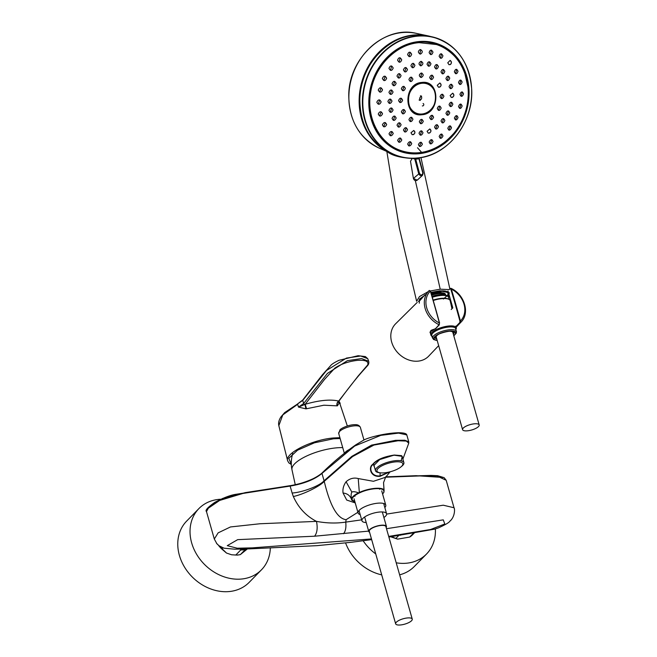 <?xml version="1.0" encoding="UTF-8"?>
<svg xmlns="http://www.w3.org/2000/svg" width="657" height="657" viewBox="0 0 657 657"><rect width="100%" height="100%" fill="white"/><g stroke="black" fill="none" stroke-linecap="round" stroke-linejoin="round"><path stroke-width="0.99" d="M396.212 562.803A43.773 36.004 44.4 0 0 406.609 563.213A43.773 36.004 44.4 0 0 426.533 554.015A43.773 36.004 44.4 0 0 435.361 528.942M363.157 540.785A43.773 36.004 44.4 0 0 375.747 553.933M381.709 574.875A43.773 36.004 -135.6 0 1 345.582 542.945M426.533 554.015L414.271 566.531A43.773 36.004 -135.6 0 1 399.637 574.818M220.695 499.246A43.773 36.004 44.4 0 0 198.915 508.575A43.773 36.004 44.4 0 0 196.804 554.615A43.773 36.004 44.4 0 0 241.53 579.031A43.773 36.004 44.4 0 0 261.445 569.833A43.773 36.004 44.4 0 0 270.314 548.193M261.445 569.833L249.192 582.348A43.773 36.004 -135.6 0 1 229.268 591.546A43.773 36.004 -135.6 0 1 184.543 567.131A43.773 36.004 -135.6 0 1 186.654 521.091L198.915 508.575M380.181 472.802L379.04 472.646A14.758 4.78 -15.9 0 1 375.5 470.708A14.758 4.78 -15.9 0 1 388.377 462.068A14.758 4.78 -15.9 0 1 403.883 462.618A14.758 4.78 -15.9 0 1 402.675 465.419A14.758 4.78 -15.9 0 1 401.895 466.133L401 466.872A13.444 4.353 -15.9 0 1 380.181 472.802A13.444 4.353 -15.9 0 1 379.992 466.938A13.444 4.353 -15.9 0 1 396.828 461.789A13.444 4.353 -15.9 0 1 401.714 466.215A13.444 4.353 -15.9 0 1 401 466.872M431.164 293.309L439.779 291.478C444.584 291.084 447.351 291.716 448.074 293.367L447.663 295.256L448.345 292.932C447.598 291.232 444.764 290.583 439.829 290.985L431.025 292.858M419.733 300.602L422.96 297.063M449.478 292.899L440.034 290.78L430.893 292.414M426.475 294.057L419.396 299.116L419.297 303.189M386.85 151.537L399.292 227.798L416.628 301.259L419.478 296.578L428.126 291.683M430.245 290.994L440.223 289.187L449.298 289.606M419.207 301.046L420.012 298.943L424.044 295.822M411.652 159.331L411.496 158.345C400.754 157.762 392.952 155.758 388.065 152.317A1.872 1.708 116.3 0 0 388.049 152.071M421.548 152.284L417.499 147.751M240.372 554.59L245.348 549.515A20.318 16.721 44.4 0 1 243.098 549.884A20.318 16.721 44.4 0 1 240.758 549.95L235.781 555.034A20.318 16.721 44.4 0 0 238.121 554.968A20.318 16.721 44.4 0 0 240.372 554.59L247.402 548.915M218.485 545.326A20.318 16.721 44.4 0 0 221.844 549.063L223.027 547.856M221.844 549.063L226.493 553.046L231.593 554.779L235.781 555.034M240.29 549.088L240.758 549.95M391.703 536.638A20.318 16.721 44.4 0 0 395.916 538.387L398.717 535.529M395.916 538.387L397.641 539.134L409.681 537.065L413.565 533.098M409.681 537.065A20.318 16.721 44.4 0 0 412.456 534.88L414.321 532.975M385.988 476.81L431.058 475.405L437.644 475.709L444.107 477.647L446.193 480.275L436.798 475.931L419.88 475.931L385.643 477.212M386.645 514.086L443.253 505.2L454.012 507.746C455.022 508.764 454.931 517.125 449.815 521.231C449.183 522.512 445.389 524.729 438.433 527.875L434.737 529.131L388.887 537.073M368.659 531.111L314.604 536.211L237.686 539.643L227.256 545.663L237.234 548.217L252.313 547.864L371.468 538.937M371.665 539.619L351.076 542.312L317.093 545.647L249.865 548.85L234.672 549.195L224.029 548.193L219.085 545.786L216.941 543.832L214.305 539.019L218.14 532.86L230.484 526.947L259.926 523.76L316.485 521.379C326.685 523.268 336.441 523.514 345.746 522.11L361.678 519.835M388.698 536.416L430.639 529.485L444.797 523.982L443.27 519.859L386.497 528.704M357.901 512.279L346.116 519.687C337.37 518.628 330.077 505.849 324.238 481.351C320.222 486.155 303.279 494.475 293.342 496.52C298.393 507.738 306.105 516.024 316.485 521.379C317.799 527.883 317.167 532.827 314.604 536.211M352.004 499.616L354.994 502.079M385.61 477.245L373.455 481.294L358.237 478.559C353.827 477.409 349.779 478.468 346.091 481.737C343.529 485.334 342.519 489.095 343.053 493.021C347.225 493.432 350.058 495.55 351.544 499.369L351.717 500.141L355.002 502.112M358.237 478.559L359.371 492.98L358.492 492.865C355.421 491.674 353.203 491.411 351.84 492.077C351.002 493.653 350.912 496.019 351.552 499.172A16.885 5.47 164.1 0 1 358.492 492.865L359.075 492.594C368.487 488.052 383.056 486.706 384.008 490.278L383.548 482.632L384.082 490.483A16.885 5.47 164.1 0 1 384.09 490.516L384.074 490.459M383.745 490.722C382.817 487.059 368.487 488.397 359.371 492.98M385.544 477.327L383.548 482.632M343.053 493.021L346.715 500.051L355.223 502.909M401.123 460.82L402.273 456.36L394.266 455.211C383.294 456.96 376.091 460.187 372.634 464.893C368.823 467.497 370.868 477.048 380.198 475.882L389.174 472.03M389.782 471.89L380.132 476.276C370.211 477.458 368.331 467.086 372.642 464.45C376.338 459.826 383.565 456.689 394.34 455.046L401.575 455.646L402.848 459.013M402.61 458.175L402.577 457.428M394.34 455.046L379.697 459.58L373.71 465.649L374.309 466.527M406.806 434.926L398.569 433.103L380.797 435.361L354.69 446.029L321.971 473.426C314.596 479.52 303.986 483.733 290.139 486.073L242.95 493.44L218.444 500.798L209.205 506.687L206.479 511.54C204.91 510.415 207.702 507.352 214.839 502.334C223.75 497.636 230.944 494.935 236.43 494.236L289.811 485.704C296.266 485.375 316.526 479.084 322.094 472.925C333.025 462.224 344.293 452.837 355.897 444.764L364.126 439.853C370.302 436.864 386.735 432.963 398.725 432.733C403.858 432.807 406.552 433.546 406.806 434.926M207.16 509.011L222.485 498.482L245.34 492.619L289.712 485.761C303.871 483.388 314.752 479.068 322.357 472.802L321.971 473.426L322.357 472.802M385.569 476.875L416.152 475.684L443.483 477.499M321.971 473.426L324.238 481.343L352.563 456.574L373.932 445.06L398.035 440.765L406.322 441.069L408.761 443.179L408.761 441.791L404.794 440.239L395.555 440.338L371.558 445.126L351.865 456.352L324.065 480.76C320.115 485.687 302.573 492.422 292.119 493.021L290.139 486.073M293.342 496.52L292.119 493.021M408.761 443.179L403.028 458.717M384.83 507.565A14.38 4.656 164.1 0 0 385.758 505.102A14.38 4.656 164.1 0 0 374.227 503.705A14.38 4.656 164.1 0 0 359.272 510.259A14.38 4.656 164.1 0 0 358.098 512.986A14.38 4.656 164.1 0 0 360.176 514.587M396.36 622.187A8.631 2.792 164.1 0 0 395.654 623.83A8.631 2.792 164.1 0 0 404.72 624.15A8.631 2.792 164.1 0 0 412.251 619.099A8.631 2.792 164.1 0 0 405.328 618.262A8.631 2.792 164.1 0 0 396.36 622.187M412.251 619.099L385.897 526.594A8.631 2.792 164.1 0 0 378.982 525.756A8.631 2.792 164.1 0 0 370.006 529.682A8.631 2.792 164.1 0 0 369.3 531.316L395.654 623.83M386.176 527.579A9.19 2.981 164.1 0 0 386.439 526.438A9.19 2.981 164.1 0 0 379.073 525.543A9.19 2.981 164.1 0 0 369.513 529.731A9.19 2.981 164.1 0 0 368.758 531.472A9.19 2.981 164.1 0 0 369.579 532.301M464.203 427.28A8.631 2.792 164.1 0 0 462.594 429.678A8.631 2.792 164.1 0 0 471.66 429.998A8.631 2.792 164.1 0 0 479.191 424.948A8.631 2.792 164.1 0 0 473.147 423.962A8.631 2.792 164.1 0 0 464.203 427.28M438.268 334.487A8.631 2.792 164.1 0 0 437.849 334.774A8.631 2.792 164.1 0 0 436.248 337.172L462.594 429.678M479.191 424.948L452.837 332.442A8.631 2.792 164.1 0 0 449.708 331.227M436.371 335.67A9.19 2.981 164.1 0 0 435.706 337.328A9.19 2.981 164.1 0 0 436.527 338.158M453.125 333.428A9.19 2.981 164.1 0 0 453.379 332.286A9.19 2.981 164.1 0 0 451.934 331.235M432.224 296.89A13.51 4.377 -15.9 0 1 446.941 295.929M453.798 335.809L456.426 332.918L455.728 328.664A12.442 4.032 164.1 0 0 447.015 327.235A12.442 4.032 164.1 0 0 434.121 332.023A12.442 4.032 164.1 0 0 431.797 335.481L433.448 339.464L437.201 340.531M455.925 329.354A13.214 4.279 164.1 0 0 456.295 327.827A13.214 4.279 164.1 0 0 447.121 326.217A13.214 4.279 164.1 0 0 433.316 331.317A13.214 4.279 164.1 0 0 430.877 335.062A13.214 4.279 164.1 0 0 431.994 336.17M451.983 308.724L450.168 300.692A14.758 4.78 164.1 0 0 448.838 299.28A14.758 4.78 164.1 0 0 433.275 300.471M448.838 299.28L448.131 298.943A14.134 4.574 164.1 0 0 433.168 300.093M447.261 295.872L439.747 291.807L431.255 293.613M421.893 298.303L420.423 299.921M446.694 295.609A13.099 4.246 164.1 0 0 432.06 296.323A11.383 3.687 164.1 0 1 437.414 294.985M446.497 49.398A56.395 48.856 108.1 0 0 435.575 43.748M400.598 150.97A56.395 48.856 108.1 0 0 412.736 152.843M414.518 158.271L415.667 158.115L415.7 159.15L414.797 159.068L418.681 173.62C419.626 175.6 420.923 176.142 422.574 175.247L422.788 173.013C422.279 175.345 421.178 175.452 419.486 173.333L413.442 178.441L417.22 180.174C415.52 181.16 414.247 180.593 413.409 178.474L410.502 161.244L411.775 159.216A1.002 0.468 84.5 0 0 412.005 158.452L412.005 158.345M422.788 173.013L419.002 158.838L418.92 157.803L419.922 157.754M415.667 158.115L418.92 157.803A61.873 53.603 108.1 0 0 471.71 91.865A61.873 53.603 108.1 0 0 417.753 36.135A61.873 53.603 108.1 0 0 362.812 101.088A61.873 53.603 108.1 0 0 415.667 158.115M414.797 159.068L412.005 158.156M414.583 158.994L413.639 158.238M418.936 158.559L423.034 173.021M420.11 157.614L418.985 158.575M460.426 320.994A625.152 292.143 -95.5 0 0 451.343 289.113A21.205 17.443 -135.6 0 1 460.426 320.994L460.442 322.677L456.607 326.718L455.662 326.899M435.451 328.796L435.377 328.829C429.382 330.783 430.82 330.134 430.524 333.92L430.803 334.692M435.377 328.829L439.065 324.73L439.385 323.006A21.205 17.443 -135.6 0 1 430.31 291.125A625.152 292.143 84.5 0 1 439.385 323.006L439.065 324.73A22.412 18.437 44.4 0 1 429.021 290.714L426.557 293.153M459.851 322.447L456.015 326.48L456.607 326.718L456.155 327.219L461.05 322.078C470.248 313.208 464.409 294.262 450.973 288.324L450.25 288.735L450.858 289.31A624.782 291.963 84.5 0 1 459.933 321.166L459.851 322.447L460.442 322.677A22.412 18.437 44.4 0 0 461.05 322.078M432.413 337.649L429.957 332.13L435.657 328.426M429.892 290.69L429.3 290.451A22.412 18.437 44.4 0 0 429.021 290.714L429.308 290.443M418.862 301.662L424.956 294.812L419.601 300.734L418.386 301.251M417.252 302.368L395.67 323.737A23.135 19.028 44.4 0 0 398.306 353.294A23.135 19.028 44.4 0 0 428.06 356.767A23.135 19.028 44.4 0 0 428.717 356.11L438.662 345.648M450.398 288.678L451.343 289.113M451.187 309.529L452.813 307.87L448 290.969M447.984 291.059L452.78 307.903M340.137 438.531L333.452 438.794L314.432 442.81L297.522 450.209L288.768 458.34L291.314 464.285M291.322 464.483L288.875 462.914L287.659 460.828C284.538 453.371 312.157 439.623 333.534 437.964L339.899 437.685M305.965 408.868L304.914 404.466L298.483 407.094L303.665 403.497A1.248 0.977 36.1 0 0 304.914 404.466L305.185 404.285C319.368 400.195 330.528 399.127 338.667 401.074L338.659 401.23A3.753 3.277 -83.4 0 0 337.378 405.854L323.868 405.213L305.965 408.868L298.483 407.094L297.662 404.301L282.797 414.896L278.831 425.637L287.659 460.828M347.339 425.982L339.094 401.32M338.511 401.394L339.069 403.209L337.378 405.854M338.659 401.23L339.069 403.209L338.495 402.437L339.078 400.934A1.248 0.977 -144 0 1 338.659 401.23M306.573 408.72L305.185 404.285L324.55 379.393L334.906 368.068C340.999 364.011 348.465 361.449 357.277 360.373C365.464 359.822 368.938 361.342 367.69 364.931L357.999 376.198L338.667 401.074A3.753 3.145 -75.4 0 0 337.057 405.796M367.748 358.689L360.685 355.995L346.453 358.09L326.48 370.499L302.721 400.417L297.605 403.899L302.762 399.998A0.624 0.485 35.6 0 0 302.721 400.417L303.665 403.497L327.457 373.381L347.356 360.685L361.596 358.558L368.692 361.334L367.748 358.689L365.399 356.587L358.114 355.708L339.045 360.291C334.265 362.565 331.415 364.405 330.496 365.785L322.349 374.868L302.762 399.998A0.624 0.485 35.6 0 1 303.082 399.834M366.22 522.561A12.82 4.156 -15.9 0 1 361.941 520.771A12.82 4.156 -15.9 0 1 373.127 513.265A12.82 4.156 -15.9 0 1 386.595 513.749A12.82 4.156 -15.9 0 1 385.856 515.835A12.82 4.156 -15.9 0 1 383.902 517.519M410.543 141.748L408.777 145.903M422.024 119.418L420.537 123.664M406.248 127.737L404.696 131.958M400.565 138.085L398.791 142.232M391.991 131.548L390.242 135.712M399.809 122.834L398.273 127.064M411.676 117.307L410.19 121.553M394.865 116.117L393.346 120.346M385.38 122.588L383.688 126.76M381.208 111.813L379.582 116.01M391.744 108.035L390.258 112.281M404.088 109.555L402.618 113.809M390.66 99.15L389.215 103.404M379.746 99.954L378.218 104.184M381.093 87.816L379.672 92.087M391.695 90.05L390.283 94.321M401.287 98.246L399.858 102.508M394.767 81.378L393.395 85.665M385.166 76.245L383.844 80.54M391.687 66.012L390.463 70.34M399.67 73.707L398.347 78.002M404.03 86.404L402.642 90.682M406.075 67.572L404.786 71.876M400.195 57.816L399.054 62.177M410.14 52.223L409.056 56.601M413.549 63.384L412.276 67.696M411.578 77.198L410.239 81.493M421.572 61.429L420.332 65.749M420.841 49.62L419.798 54.005M431.542 50.17L430.491 54.556M429.596 61.84L428.356 66.16M421.909 73.108L420.611 77.411M437.086 64.591L435.846 68.911M441.537 53.841L440.477 58.218M443.532 69.494L442.268 73.814M432.249 75.21L430.943 79.513M448.476 76.212L447.195 80.524M456.746 69.346L455.605 73.699M460.918 80.121L459.719 84.457M451.597 84.293L450.291 88.596M462.38 91.98L461.107 96.292M461.009 104.102L459.662 108.397M451.646 102.27L450.267 106.549M442.637 94.271L441.274 98.558M448.567 110.943L447.154 115.213M456.927 115.673L455.49 119.935M450.398 125.906L448.879 130.143M443.664 118.613L442.202 122.867M439.894 106.114L438.482 110.384M437.25 124.748L435.763 128.994M441.865 134.094L440.264 138.299M431.92 139.678L430.245 143.867M432.347 115.32L430.893 119.574M421.999 83.078C404.162 83.85 404.022 116.65 421.884 114.211C439.903 113.62 440.034 80.425 421.999 83.078M421.999 83.267A15.62 13.534 -71.9 0 1 435.115 92.752A15.62 13.534 -71.9 0 1 429.128 111.115A15.62 13.534 -71.9 0 1 408.777 104.036A15.62 13.534 -71.9 0 1 421.999 83.267M421.868 82.445C403.25 83.267 403.275 117.488 421.884 114.737C440.502 113.924 440.477 79.702 421.868 82.445M420.513 54.088C422.96 52.33 422.845 50.819 420.143 49.546C417.721 51.303 417.844 52.823 420.513 54.088M421.038 65.831C423.543 64.099 423.494 62.604 420.882 61.347C418.378 63.088 418.435 64.583 421.038 65.831M421.309 77.493C423.831 75.76 423.798 74.274 421.219 73.026C418.69 74.758 418.723 76.245 421.309 77.493M429.678 117.644C430.935 120.354 432.24 120.223 433.595 117.25C432.347 114.548 431.041 114.679 429.678 117.644M427.083 131.26L428.282 133.182C431.115 132.525 431.624 131.113 429.801 128.944L427.083 131.26M429.177 141.986C430.22 144.622 431.509 144.491 433.045 141.584C431.978 138.931 430.688 139.062 429.177 141.986M439.196 136.418C440.231 139.062 441.496 138.914 442.974 135.991C441.923 133.338 440.666 133.478 439.196 136.418M434.581 127.08C435.788 129.774 437.077 129.643 438.465 126.678C437.258 123.984 435.961 124.116 434.581 127.08M437.266 108.454C438.531 111.173 439.82 111.033 441.151 108.052C439.878 105.342 438.589 105.473 437.266 108.454M441.019 120.954C442.235 123.647 443.516 123.508 444.871 120.543C443.664 117.841 442.383 117.981 441.019 120.954M447.795 128.255C448.854 130.907 450.094 130.751 451.507 127.795C450.447 125.142 449.207 125.298 447.795 128.255M454.389 118.046C455.49 120.716 456.705 120.551 458.036 117.57C456.96 114.909 455.744 115.065 454.389 118.046M445.955 113.3C447.187 115.993 448.46 115.854 449.782 112.873C448.567 110.171 447.286 110.31 445.955 113.3M440.034 96.62C441.323 99.338 442.613 99.207 443.91 96.218C442.613 93.491 441.323 93.631 440.034 96.62M449.059 104.627C450.308 107.337 451.581 107.198 452.87 104.2C451.63 101.498 450.365 101.638 449.059 104.627M458.529 106.491C459.686 109.177 460.886 109.013 462.142 105.999C461.025 103.33 459.818 103.494 458.529 106.491M459.941 94.386C461.157 97.088 462.364 96.916 463.538 93.885C462.356 91.192 461.157 91.364 459.941 94.386M450.119 95.544L451.351 97.474C454.094 96.793 454.537 95.364 452.689 93.187L450.119 95.544M437.25 85.311L438.531 87.258C441.323 86.593 441.767 85.164 439.853 82.963L437.25 85.311M449.051 86.658C450.349 89.385 451.622 89.245 452.862 86.231C451.564 83.513 450.291 83.653 449.051 86.658M458.512 82.536C459.801 85.254 461.009 85.09 462.126 82.043C460.869 79.333 459.662 79.497 458.512 82.536M454.357 71.769C455.712 74.504 456.927 74.34 458.003 71.284C456.672 68.55 455.457 68.714 454.357 71.769M445.939 78.585C447.269 81.32 448.542 81.172 449.766 78.158C448.435 75.432 447.162 75.571 445.939 78.585M429.653 77.567C431.008 80.31 432.314 80.179 433.571 77.173C432.216 74.43 430.91 74.561 429.653 77.567M440.987 71.868C442.35 74.602 443.631 74.463 444.838 71.449C443.483 68.706 442.202 68.845 440.987 71.868M447.754 62.801L449.068 64.764C451.729 64.058 452.082 62.596 450.135 60.378L447.754 62.801M439.139 56.256C440.609 59.023 441.874 58.884 442.925 55.812C441.438 53.045 440.182 53.192 439.139 56.256M434.54 66.957C435.919 69.708 437.217 69.568 438.424 66.554C437.036 63.803 435.747 63.934 434.54 66.957M427.034 64.205C428.438 66.957 429.744 66.825 430.959 63.811C429.547 61.052 428.241 61.183 427.034 64.205M429.12 52.576C430.631 55.36 431.92 55.221 432.979 52.158C431.444 49.374 430.163 49.513 429.12 52.576M408.917 79.53C410.305 82.281 411.643 82.166 412.925 79.169C411.537 76.417 410.206 76.541 408.917 79.53M410.929 65.725C412.358 68.492 413.688 68.369 414.928 65.363C413.499 62.596 412.169 62.719 410.929 65.725M407.603 54.597C409.163 57.405 410.51 57.29 411.66 54.244C410.075 51.435 408.72 51.55 407.603 54.597M397.575 60.165C399.144 62.973 400.524 62.867 401.723 59.836C400.138 57.028 398.758 57.134 397.575 60.165M403.431 69.905C404.86 72.672 406.207 72.557 407.463 69.552C406.034 66.784 404.687 66.899 403.431 69.905M401.337 88.728C402.708 91.471 404.055 91.356 405.377 88.367C403.998 85.624 402.651 85.739 401.337 88.728M396.984 76.031C398.413 78.799 399.768 78.684 401.057 75.686C399.637 72.927 398.273 73.042 396.984 76.031M388.977 68.328C390.529 71.137 391.933 71.038 393.19 68.032C391.638 65.215 390.233 65.314 388.977 68.328M382.366 78.528C383.902 81.337 385.331 81.246 386.645 78.257C385.125 75.448 383.696 75.547 382.366 78.528M392.048 83.694C393.461 86.453 394.824 86.338 396.146 83.357C394.734 80.597 393.362 80.704 392.048 83.694M398.569 100.562C399.916 103.297 401.263 103.182 402.618 100.209C401.263 97.466 399.908 97.581 398.569 100.562M388.944 92.358C390.34 95.117 391.712 95.002 393.058 92.029C391.662 89.27 390.291 89.385 388.944 92.358M378.227 90.083C379.73 92.883 381.167 92.793 382.53 89.82C381.052 87.028 379.615 87.118 378.227 90.083M376.814 102.196C378.276 104.972 379.713 104.89 381.142 101.934C379.713 99.166 378.268 99.256 376.814 102.196M387.893 101.441C389.264 104.192 390.636 104.085 392.007 101.112C390.636 98.369 389.264 98.476 387.893 101.441M401.353 111.862C402.667 114.597 404.014 114.474 405.394 111.509C404.071 108.783 402.725 108.898 401.353 111.862M388.952 110.327C390.307 113.061 391.679 112.955 393.067 109.998C391.728 107.255 390.357 107.37 388.952 110.327M378.243 114.039C379.631 116.798 381.068 116.708 382.546 113.776C381.175 111.025 379.738 111.115 378.243 114.039M382.399 124.814C383.729 127.548 385.158 127.458 386.677 124.543C385.363 121.816 383.934 121.906 382.399 124.814M392.073 118.4C393.387 121.134 394.758 121.019 396.163 118.071C394.849 115.336 393.486 115.451 392.073 118.4M408.941 119.615C410.231 122.333 411.569 122.21 412.949 119.254C411.668 116.535 410.329 116.65 408.941 119.615M397.017 125.126C398.314 127.844 399.67 127.729 401.09 124.781C399.801 122.062 398.446 122.177 397.017 125.126M389.018 133.782C390.274 136.484 391.679 136.385 393.239 133.486C391.983 130.784 390.578 130.883 389.018 133.782M397.633 140.327C398.815 143.004 400.195 142.898 401.772 140.015C400.581 137.321 399.201 137.428 397.633 140.327M403.472 130.029C404.728 132.739 406.075 132.624 407.504 129.675C406.248 126.965 404.901 127.08 403.472 130.029M419.314 121.734C420.579 124.444 421.901 124.321 423.272 121.348C422.016 118.638 420.694 118.769 419.314 121.734M410.978 132.788L412.202 134.718C415.101 134.085 415.618 132.673 413.746 130.488L410.978 132.788M407.66 144.006C408.777 146.667 410.132 146.552 411.717 143.669C410.576 140.992 409.221 141.107 407.66 144.006M418.427 144.581C419.495 147.217 420.817 147.094 422.385 144.203C421.285 141.542 419.963 141.666 418.427 144.581M419.026 133.207C420.25 135.9 421.572 135.777 422.993 132.829C421.769 130.127 420.447 130.258 419.026 133.207M413.738 130.488C415.421 131.835 415.306 133.223 413.376 134.669M450.135 60.378C451.753 61.61 451.835 63.015 450.373 64.583M439.837 82.963C441.553 84.342 441.479 85.763 439.623 87.217M452.681 93.179C454.348 94.567 454.25 95.988 452.386 97.441M429.785 128.944C431.427 130.234 431.329 131.622 429.489 133.1M419.987 97.392A0.928 0.805 -71.9 0 1 419.634 98.451M423.059 103.51A1.248 1.084 -71.9 0 1 422.328 105.9M419.018 42.648L436.371 44.528C461.764 51.919 475.438 85.886 464.515 114.334C455.285 142.084 425.646 159.314 401.764 150.831L401.698 150.814C379.721 144.203 365.801 117.611 370.778 91.619C374.761 66.538 395.342 45.07 417.918 42.771L419.018 42.648M418.665 42.089L418.805 42.13A55.902 48.429 108.1 0 0 416.604 42.344L416.595 42.344M420.694 41.933A55.902 48.429 -71.9 0 1 434.778 44.003L436.371 44.528C440.091 45.662 446.965 48.462 454.455 56.091C458.873 60.814 462.282 66.357 464.68 72.738L468.006 87.241C468.737 95.002 468.006 102.738 465.813 110.425C463.341 118.966 459.358 126.596 453.839 133.33C445.988 141.887 438.909 147.209 432.593 149.303C422.205 153.508 411.931 154.025 401.772 150.839L401.772 150.839M401.575 150.773L400.105 150.289A55.902 48.429 -71.9 0 1 387.515 143.661M421.761 130.899L420.225 135.128M421.236 142.298L419.503 146.462M443.401 299.025L449.117 293.868M415.339 180.65L440.223 289.187M416.3 33.367C384.222 25.18 348.333 58.481 348.76 95.766C349.163 120.592 359.215 138.003 378.908 147.989A60.534 52.437 -71.9 0 1 352.283 75.892A60.534 52.437 -71.9 0 1 416.3 33.367L427.953 35.856A61.783 53.529 -71.9 0 1 430.885 36.587M378.908 147.989L392.59 153.993A61.783 53.529 -71.9 0 1 389.79 152.851A61.783 53.529 -71.9 0 1 359.124 101.071A61.783 53.529 -71.9 0 1 427.953 35.856L430.893 36.587M395.588 40.677A61.413 53.201 108.1 0 0 366.491 129.864M339.636 431.403A11.251 3.646 164.1 0 0 338.716 433.53L339.948 429.933C340.269 428.799 348.169 424.66 354.772 424.685C357.482 424.463 359.338 425.358 360.365 427.37A11.251 3.646 164.1 0 0 351.339 426.27A11.251 3.646 164.1 0 0 339.636 431.403M344.835 452.903A11.251 3.646 -15.9 0 1 345.516 452.041A11.251 3.646 -15.9 0 1 349.154 449.593M292.735 453.56A32.513 32.513 0 0 0 291.963 469.698A32.431 10.504 -15.9 0 1 336.121 447.885A32.431 10.504 -15.9 0 1 342.724 447.622M346.116 519.687L345.746 522.11C346.305 527.407 345.557 531.275 343.521 533.714M402.166 534.305L400.442 535.25M358.796 493.259A16.507 5.346 164.1 0 0 352.004 499.419M382.588 493.974A16.507 5.346 164.1 0 0 383.819 490.927M346.091 481.737L351.84 492.077M380.132 476.276L380.083 472.785M453.724 335.546A11.128 3.605 164.1 0 0 451.006 331.103A11.128 3.605 164.1 0 0 436.174 335.67A11.128 3.605 164.1 0 0 437.127 340.269M453.314 334.093A10.126 3.285 164.1 0 0 454.283 332.031L452.903 331.366C451.474 330.126 438.679 333.124 436.503 335.571L434.803 337.583A10.126 3.285 164.1 0 0 436.716 338.823M456.508 331.399A12.442 4.032 164.1 0 0 447.787 329.97A12.442 4.032 164.1 0 0 434.893 334.758A12.442 4.032 164.1 0 0 432.577 338.215M453.765 335.694A11.44 3.704 164.1 0 0 451.326 330.972A11.44 3.704 164.1 0 0 435.928 335.67A11.44 3.704 164.1 0 0 437.168 340.425M432.339 297.26A14.134 4.574 -15.9 0 1 448.575 297.366L449.166 299.461M431.715 295.157A11.383 3.687 -15.9 0 1 438.662 293.646A11.383 3.687 -15.9 0 1 444.929 294.821M431.493 294.393A12.007 3.893 -15.9 0 1 438.753 292.825A12.007 3.893 -15.9 0 1 445.553 295.001M436.33 44.512A56.075 48.577 108.1 0 0 430.902 42.598M396.146 149.139A56.075 48.577 108.1 0 0 401.649 150.79M404.4 151.595A56.33 48.799 -71.9 0 1 398.824 150.313M433.751 43.231A56.33 48.799 -71.9 0 1 439.032 45.489M469.073 92.834A56.97 49.349 108.1 0 0 418.903 41.563A56.97 49.349 108.1 0 0 368.807 102.443A56.97 49.349 108.1 0 0 418.977 153.713A56.97 49.349 108.1 0 0 469.073 92.834M369.152 102.344A56.395 48.856 -71.9 0 1 436.281 43.97A56.395 48.856 -71.9 0 1 468.425 92.834A56.395 48.856 -71.9 0 1 401.296 151.209A56.395 48.856 -71.9 0 1 369.152 102.344M428.594 36.094C396.294 27.84 359.88 61.142 359.798 98.936C359.937 124.682 370.154 142.709 390.447 153.032A61.758 53.504 -71.9 0 1 363.288 79.481A61.758 53.504 -71.9 0 1 428.594 36.094L431.534 36.718A62.078 53.775 -71.9 0 1 466.971 67.531M419.002 158.838L415.7 159.15L419.486 173.333M413.861 158.312A62.078 53.775 -71.9 0 1 393.19 154.264A62.078 53.775 -71.9 0 1 365.892 80.335A62.078 53.775 -71.9 0 1 431.534 36.718C455.859 43.551 469.246 61.093 471.693 89.352C473.615 121.405 449.109 153.976 420.176 157.737M439.985 150.272A62.078 53.775 -71.9 0 1 420.258 157.705M417.203 180.19L422.582 175.247L423.141 173.095L419.306 158.715M439.574 323.121A624.782 291.963 -95.5 0 0 430.499 291.256M451.228 288.669A22.412 18.437 44.4 0 0 450.677 288.398M297.687 403.924L284.662 412.596L280.933 416.932C278.897 420.037 278.19 422.936 278.831 425.629M421.121 96.242A2.185 1.889 -71.9 0 1 419.872 100.045M403.883 462.618L402.215 456.771M375.5 470.708L373.751 464.581M448.074 293.367L447.622 291.979M419.601 300.725L419.445 299.83M447.622 296.093L449.002 294.64M420.965 157.606L449.856 288.891M240.413 554.59L237.497 555.099L231.593 554.779M226.493 553.046L216.465 543.257M397.641 539.134L390.726 536.785M338.716 433.53L344.342 453.297M360.365 427.37L363.945 439.935M291.963 469.698L295.272 484.743M446.193 480.275L454.012 507.746M355.01 502.145L351.643 499.952M382.612 494.048L383.943 492.183L384.09 490.516M408.753 441.783L406.798 434.909M385.577 477.286L390.151 471.792M214.305 539.011L206.479 511.54M354.041 498.762L358.098 512.986M381.709 490.878L385.758 505.102M364.635 516.993L368.758 531.472M382.317 511.959L386.439 526.438M435.451 336.45L435.706 337.328M453.133 331.415L453.379 332.286M432.216 296.857L437.431 295.535L442.867 295.009L445.791 295.33L447.737 296.184L448.575 297.366M456.295 327.827L455.892 326.044M401.296 151.209C381.003 143.3 370.31 127.023 369.193 102.377C367.83 65.15 405.574 32.341 436.281 43.97M390.447 153.032L393.19 154.264C399.785 157.195 406.74 158.551 414.041 158.329M439.434 324.681L435.599 328.722M430.524 291.182L439.607 323.055M449.191 289.556L450.316 288.439M449.207 295.363L448.534 297.251M338.963 401.107L340.211 403.39M339.078 400.934C349.064 387.285 357.441 376.765 364.216 369.382L367.329 365.892C368.651 364.545 369.103 363.025 368.692 361.325L368.692 361.325M354.796 495.682L354.969 496.298M359.018 510.522L361.941 520.771M379.459 488.693L379.623 489.276M383.68 503.5L386.595 513.749M420.414 95.823L421.572 96.103C419.831 97.039 419.371 98.484 420.176 100.447L419.059 99.971M435.115 92.752C436.322 101.359 434.326 107.477 429.128 111.115"/></g></svg>
